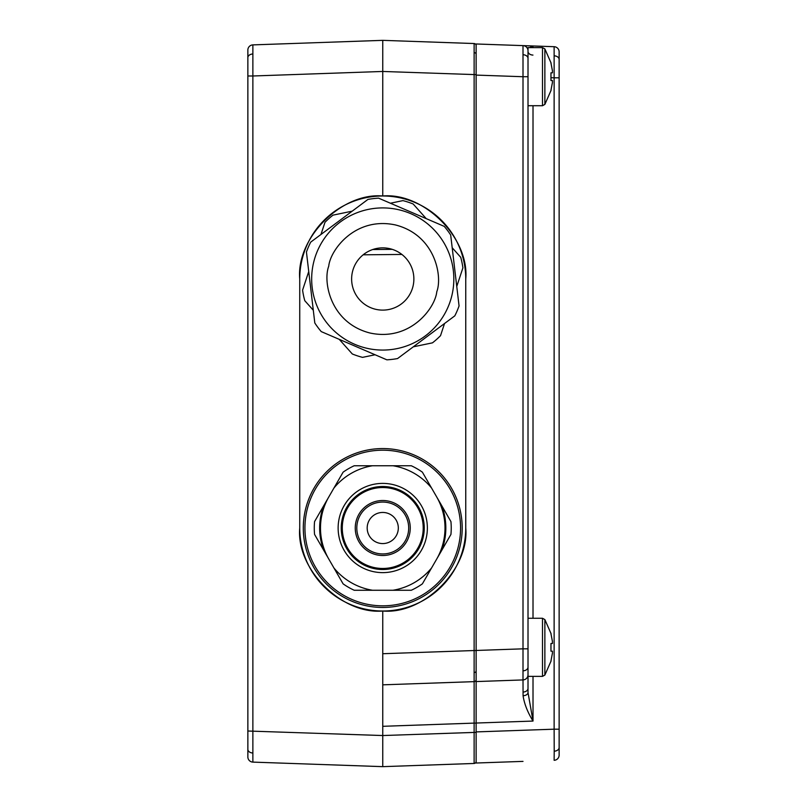 <?xml version="1.0" encoding="UTF-8"?>
<svg xmlns="http://www.w3.org/2000/svg" width="807" height="807" viewBox="0 0 807 807"><rect width="100%" height="100%" fill="white"/><g stroke="black" fill="none" stroke-linecap="round" stroke-linejoin="round"><path stroke-width="1.21" d="M451.93 295.301A71.077 71.077 0 0 0 399.062 209.81A71.077 71.077 0 0 0 313.57 262.678A71.077 71.077 0 0 0 366.439 348.17A71.077 71.077 0 0 0 451.93 295.301A71.077 71.077 0 0 1 366.439 348.17A71.077 71.077 0 0 1 313.57 262.678M352.457 271.848A31.13 31.13 0 0 1 389.892 248.697A31.13 31.13 0 0 1 413.043 286.132A31.13 31.13 0 0 1 375.608 309.283A31.13 31.13 0 0 1 352.457 271.848M390.396 203.223L402.935 200.62A80.932 80.932 0 0 1 413.184 204L426.227 218.626M320.954 234.484L324.969 222.318A80.932 80.932 0 0 1 333.019 215.136L352.215 211.152M313.308 310.251L304.784 300.698A80.932 80.932 0 0 1 302.585 290.127L308.728 271.515M375.094 354.757L362.565 357.36A80.932 80.932 0 0 1 352.316 353.98L339.263 339.354M444.536 323.506L440.531 335.662A80.932 80.932 0 0 1 432.471 342.844L413.285 346.828M452.192 247.739L460.716 257.292A80.932 80.932 0 0 1 462.905 267.853L456.762 286.465M397.579 358.55A80.932 80.932 0 0 1 386.856 359.821L321.257 331.606A80.932 80.932 0 0 1 314.801 322.961L306.438 252.046A80.932 80.932 0 0 1 310.695 242.14L367.921 199.43A80.932 80.932 0 0 1 378.644 198.169L444.233 226.374A80.932 80.932 0 0 1 450.689 235.019L459.062 305.934A80.932 80.932 0 0 1 454.805 315.85L397.579 358.55M342.279 528.01A40.461 40.461 0 0 1 382.75 487.539A40.461 40.461 0 0 1 423.211 528.01A40.461 40.461 0 0 1 382.75 568.471A40.461 40.461 0 0 1 342.279 528.01M341.25 528.01A41.5 41.5 0 0 1 382.75 486.51A41.5 41.5 0 0 1 424.25 528.01A41.5 41.5 0 0 1 382.75 569.51A41.5 41.5 0 0 1 341.25 528.01M338.133 528.01A44.617 44.617 0 0 1 382.75 483.393A44.617 44.617 0 0 1 427.367 528.01A44.617 44.617 0 0 1 382.75 572.627A44.617 44.617 0 0 1 338.133 528.01M436.658 496.88A62.25 62.25 0 0 1 436.658 559.14M328.832 559.14A62.25 62.25 0 0 1 328.832 496.88M441.772 505.737A63.087 63.087 0 0 1 441.772 550.283L431.553 567.987A63.087 63.087 0 0 1 392.969 590.26L372.521 590.26A63.087 63.087 0 0 1 333.947 567.987L314.569 534.426A68.484 68.484 0 0 1 314.569 521.584L333.947 488.023A63.087 63.087 0 0 1 372.521 465.75L392.969 465.75A63.087 63.087 0 0 1 431.553 488.023L450.931 521.584A68.484 68.484 0 0 1 450.931 534.426L441.772 550.283M372.521 465.75L354.223 465.75A68.484 68.484 0 0 0 343.096 472.176L333.947 488.023M431.553 488.023L422.394 472.176A68.484 68.484 0 0 0 411.277 465.75L392.969 465.75M392.969 590.26L411.277 590.26A68.484 68.484 0 0 0 422.394 583.844L431.553 567.987M333.947 567.987L343.096 583.844A68.484 68.484 0 0 0 354.223 590.26L372.521 590.26M323.718 550.283A63.087 63.087 0 0 1 323.718 505.737M551.09 90.283L544.866 104.416L544.866 48.914L542.496 47.613L542.496 105.717L528.01 105.717L528.01 47.613L542.496 47.613M550.959 90.223L552.432 82.526L550.959 90.223M552.432 82.526L552.432 80.508L550.959 80.508L550.959 72.822L550.959 80.508M552.432 70.804L550.959 63.107L552.432 70.804L552.432 72.822L550.959 72.822M410.249 528.01A27.499 27.499 0 0 0 382.75 500.511A27.499 27.499 0 0 0 355.251 528.01A27.499 27.499 0 0 0 382.75 555.509A27.499 27.499 0 0 0 410.249 528.01M299.74 278.99L299.74 528.01A83.01 83.01 0 0 0 382.75 611.01A83.01 83.01 0 0 0 465.75 528.01L465.75 278.99A83.01 83.01 0 0 0 382.75 195.99A83.01 83.01 0 0 0 299.74 278.99C296.028 237.924 341.684 192.278 382.75 195.99L382.75 45.535M247.86 81.85L247.86 68.877M460.565 528.01A77.815 77.815 0 0 1 382.75 605.825A77.815 77.815 0 0 1 304.935 528.01A77.815 77.815 0 0 1 382.75 450.195A77.815 77.815 0 0 1 460.565 528.01M303.301 528.01A79.449 79.449 0 0 0 382.75 607.459A79.449 79.449 0 0 0 462.199 528.01A79.449 79.449 0 0 0 382.75 448.561A79.449 79.449 0 0 0 303.301 528.01M559.14 51.89A5.185 5.185 0 0 0 554.127 46.705L554.127 77.815L559.14 77.815L559.14 51.89A5.185 5.185 0 0 0 554.127 46.705L476.13 43.982L476.13 75.091L476.13 50.73M528.01 648.828L523.007 648.828L523.007 679.928A5.185 5.185 0 0 0 528.01 674.743A5.185 5.185 0 0 1 523.007 679.928L476.13 681.572L476.13 650.462L476.13 681.572L476.13 650.533L474.123 650.533L474.123 43.538L382.75 40.35L252.873 44.889L382.75 40.35L382.75 71.46L252.873 75.989L252.873 44.889A5.185 5.185 0 0 0 247.86 50.074A5.185 5.185 0 0 1 252.873 44.889A5.185 5.185 0 0 0 247.86 50.074L247.86 756.926A5.185 5.185 0 0 0 252.873 762.111L252.873 75.989L247.86 75.989M382.75 761.465L382.75 735.54L382.75 766.65L252.873 762.111L382.75 766.65L382.75 761.465L382.75 766.65L474.123 763.462A2.078 2.078 0 0 0 476.13 761.384L476.13 732.353L382.75 735.54L382.75 611.01C341.684 614.722 296.028 569.076 299.74 528.01M382.75 71.46L476.13 74.648L476.13 45.616A2.078 2.078 0 0 0 474.123 43.538A2.078 2.078 0 0 1 476.13 45.616M382.75 684.83L474.123 681.643A2.078 2.078 0 0 0 476.13 679.565A2.078 2.078 0 0 1 474.123 681.643L474.123 650.533L382.75 653.72M474.123 681.643L474.123 723.112L476.13 723.112M476.13 761.384A2.078 2.078 0 0 1 474.123 763.462L474.123 723.112L382.75 726.31M465.75 528.01C469.462 569.076 423.816 614.722 382.75 611.01M382.75 195.99C423.816 192.278 469.462 237.924 465.75 278.99M252.873 762.111A5.185 5.185 0 0 1 247.86 756.926L247.86 749.34A5.185 3.672 180 0 0 252.793 753.002M247.86 748.493L247.86 725.15M398.315 528.01A15.565 15.565 0 0 0 382.75 512.445A15.565 15.565 0 0 0 367.185 528.01A15.565 15.565 0 0 0 382.75 543.575A15.565 15.565 0 0 0 398.315 528.01M408.685 528.01A25.935 25.935 0 0 0 382.75 502.065A25.935 25.935 0 0 0 356.805 528.01A25.935 25.935 0 0 0 382.75 553.945A25.935 25.935 0 0 0 408.685 528.01M551.09 660.943L544.866 675.076L544.866 619.584L542.496 618.273L542.496 676.377L528.01 676.377L528.01 692.507A5.185 3.208 180 0 1 523.077 695.725C524.247 703.684 527.556 712.127 533.013 721.065L528.01 692.507L528.01 618.273L542.496 618.273M550.959 660.883L552.432 653.186L550.959 660.883M552.432 653.186L552.432 651.168L550.959 651.168L550.959 643.492L550.959 651.168M552.432 641.474L550.959 633.777L552.432 641.474L552.432 643.492L550.959 643.492M528.01 647.325L528.01 76.726L523.007 76.726L523.007 45.616A5.185 5.185 0 0 1 528.01 50.801M523.007 679.928L523.077 695.725M523.007 761.384L476.13 763.019L523.007 761.384M529.513 47.613L533.013 45.969L532.973 47.613M476.13 43.982L554.127 46.705M476.13 75.091L476.13 650.462L523.007 648.828L523.007 76.726L476.13 75.091M476.13 681.572L476.13 763.019M554.207 751.186L554.127 760.295A5.185 5.185 0 0 0 559.14 755.11L559.14 747.524A5.185 3.672 180 0 1 554.207 751.186L554.127 729.185L476.13 731.909M559.14 77.815L559.14 747.524M559.14 728.61L559.14 744.165L559.14 728.61M559.14 78.39L559.14 62.835L559.14 78.39M328.721 266.249C330.275 249.938 355.322 216.266 395.491 224.961C435.306 235.13 442.68 276.438 436.779 291.731C435.225 308.042 410.168 341.714 370.01 333.019C330.194 322.85 322.82 281.542 328.721 266.249M392.263 249.353L372.673 249.534M363.15 254.81L401.896 254.447M474.153 52.647A2.078 1.463 -0 0 1 476.13 54.119M474.153 672.534A2.078 1.463 0 0 0 476.13 671.061M382.75 735.54L247.86 731.011M252.793 53.998A5.185 3.672 180 0 0 247.86 57.66M523.077 54.735A5.185 3.672 0 0 1 528.01 58.397M523.077 670.819A5.185 3.672 0 0 0 528.01 667.157M528.01 688.411A5.185 3.672 180 0 1 523.077 692.073M533.013 105.717L533.013 618.273M533.013 676.377L533.013 721.065L476.13 723.042M528.01 51.406A5.185 3.672 180 0 0 532.943 55.078M551.08 77.704L554.127 77.815L554.127 729.185L559.14 729.185M559.14 59.476A5.185 3.672 180 0 0 554.207 55.814M544.866 48.914L551.09 63.047M544.866 104.416L542.496 105.717M544.866 619.584L551.09 633.707M544.866 675.076L542.496 676.377"/></g></svg>
